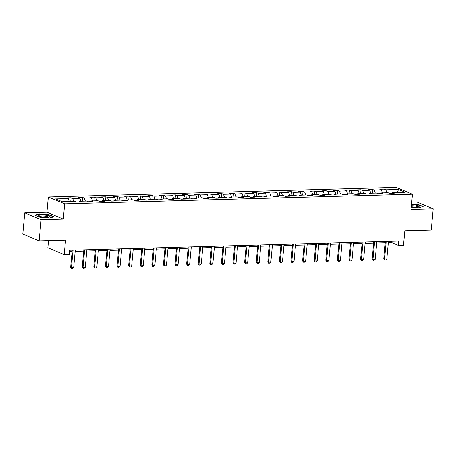 <?xml version="1.0" encoding="UTF-8"?>
<svg xmlns="http://www.w3.org/2000/svg" width="456" height="456" viewBox="0 0 456 456"><rect width="100%" height="100%" fill="white"/><g stroke="black" fill="none" stroke-linecap="round" stroke-linejoin="round"><path stroke-width="0.68" d="M48.513 240.66L47.851 247.739L64.205 254.608L69.409 254.459L69.802 250.224L398.692 241.104L398.299 245.345L403.503 245.203L404.842 230.787L431.233 230.052L433.2 208.854L416.852 201.98L411.728 202.122M24.767 212.849L22.8 234.053L39.148 240.922L41.114 219.718L63.27 219.102L64.689 203.838L48.336 196.969L46.922 212.234L24.767 212.849L41.114 219.718M64.689 203.838L412.463 194.199L396.11 187.33L48.336 196.969M398.476 189.422L385.839 189.77L384.226 189.092L379.762 189.217L381.376 189.895L374.239 190.095L372.626 189.417L368.169 189.542L369.782 190.215L362.64 190.414L361.027 189.736L356.569 189.861L358.182 190.54L351.046 190.739L349.433 190.061L344.97 190.18L346.583 190.859L339.446 191.058L337.833 190.38L333.376 190.505L334.989 191.184L327.853 191.377L326.239 190.699L321.776 190.825L323.389 191.503L316.253 191.702L314.64 191.024L310.177 191.149L311.79 191.822L304.654 192.022L303.04 191.343L298.583 191.469L300.196 192.147L293.06 192.346L291.447 191.668L286.984 191.788L288.597 192.466L281.46 192.666L279.847 191.987L275.384 192.113L276.997 192.791L269.861 192.985L268.248 192.307L263.79 192.432L265.403 193.11L258.267 193.31L256.654 192.631L252.191 192.751L253.804 193.429L246.667 193.629L245.054 192.951L240.597 193.076L242.204 193.754L235.068 193.948L233.455 193.276L228.997 193.395L230.611 194.074L223.474 194.273L221.861 193.595L217.398 193.72L219.011 194.398L211.875 194.592L210.262 193.914L205.804 194.039L207.417 194.718L200.275 194.917L198.662 194.239L194.205 194.359L195.818 195.037L188.681 195.236L187.068 194.558L182.605 194.683L184.218 195.362L177.082 195.556L175.469 194.883L171.011 195.003L172.625 195.681L165.488 195.88L163.875 195.202L159.412 195.328L161.025 196.006L153.889 196.2L152.275 195.521L147.812 195.647L149.425 196.325L142.289 196.525L140.676 195.846L136.219 195.966L137.832 196.644L130.695 196.844L129.082 196.165L124.619 196.291L126.232 196.969L119.096 197.163L117.483 196.49L113.02 196.61L114.633 197.288L107.496 197.488L105.883 196.81L101.426 196.935L103.039 197.613L95.902 197.807L94.289 197.129L89.826 197.254L91.439 197.932L84.303 198.132L82.69 197.454L78.232 197.573L79.84 198.252L72.703 198.451L71.09 197.773L66.633 197.898L68.246 198.577L55.609 198.924L62.324 201.746L74.961 201.398L76.574 202.076L81.037 201.951L79.424 201.273L86.56 201.073L88.173 201.751L92.631 201.632L91.018 200.953L98.16 200.754L99.767 201.432L104.23 201.307L102.617 200.629L109.754 200.435L111.367 201.107L115.83 200.988L114.217 200.309L121.353 200.11L122.966 200.788L127.423 200.663L125.81 199.99L132.947 199.791L134.56 200.469L139.023 200.344L137.41 199.665L144.546 199.466L146.159 200.144L150.622 200.024L149.009 199.346L156.146 199.147L157.759 199.825L162.216 199.7L160.603 199.021L167.74 198.827L169.353 199.506L173.816 199.38L172.203 198.702L179.339 198.502L180.952 199.181L185.415 199.055L183.802 198.383L190.939 198.183L192.552 198.862L197.009 198.736L195.396 198.058L202.532 197.858L204.145 198.537L208.609 198.417L206.995 197.739L214.132 197.539L215.745 198.217L220.202 198.092L218.589 197.414L225.731 197.22L227.344 197.898L231.802 197.773L230.189 197.095L237.325 196.895L238.938 197.573L243.401 197.448L241.788 196.775L248.925 196.576L250.538 197.254L254.995 197.129L253.382 196.45L260.518 196.251L262.132 196.929L266.595 196.81L264.982 196.131L272.118 195.932L273.731 196.61L278.194 196.485L276.581 195.806L283.717 195.613L285.331 196.291L289.788 196.165L288.175 195.487L295.311 195.288L296.924 195.966L301.387 195.841L299.774 195.168L306.911 194.968L308.524 195.647L312.987 195.521L311.374 194.843L318.51 194.644L320.123 195.322L324.581 195.202L322.968 194.524L330.104 194.324L331.717 195.003L336.18 194.877L334.567 194.199L341.704 194.005L343.317 194.683L347.774 194.558L346.167 193.88L353.303 193.68L354.916 194.359L359.374 194.239L357.76 193.561L364.897 193.361L366.51 194.039L370.973 193.914L369.36 193.236L376.496 193.042L378.109 193.714L382.567 193.595L380.954 192.916L388.096 192.717L389.709 193.395L394.166 193.27L392.553 192.592L405.19 192.244L398.476 189.422L397.381 192.46M78.842 202.014L79.424 201.273M72.703 198.451L73.752 201.432M79.84 198.252L80.889 201.233M90.442 201.689L91.018 200.953M84.303 198.132L85.352 201.107M91.439 197.932L92.488 200.914M102.036 201.37L102.617 200.629M95.902 197.807L96.946 200.788M103.039 197.613L104.082 200.589M113.635 201.045L114.217 200.309M107.496 197.488L108.545 200.463M114.633 197.288L115.681 200.269M125.235 200.725L125.81 199.99M119.096 197.163L120.145 200.144M126.232 196.969L127.281 199.945M136.828 200.406L137.41 199.665M130.695 196.844L131.738 199.825M137.832 196.644L138.875 199.625M148.428 200.081L149.009 199.346M142.289 196.525L143.338 199.5M149.425 196.325L150.474 199.306M160.022 199.762L160.603 199.021M153.889 196.2L154.937 199.181M161.025 196.006L162.074 198.981M171.621 199.437L172.203 198.702M165.488 195.88L166.531 198.862M172.625 195.681L173.668 198.662M183.221 199.118L183.802 198.383M177.082 195.556L178.131 198.537M184.218 195.362L185.267 198.337M194.815 198.799L195.396 198.058M188.681 195.236L189.725 198.217M195.818 195.037L196.867 198.018M206.414 198.474L206.995 197.739M200.275 194.917L201.324 197.893M207.417 194.718L208.46 197.699M218.014 198.155L218.589 197.414M211.875 194.592L212.923 197.573M219.011 194.398L220.06 197.374M229.607 197.836L230.189 197.095M223.474 194.273L224.517 197.254M230.611 194.074L231.654 197.055M241.207 197.511L241.788 196.775M235.068 193.948L236.117 196.929M242.204 193.754L243.253 196.73M252.806 197.191L253.382 196.45M246.667 193.629L247.716 196.61M253.804 193.429L254.853 196.411M264.4 196.867L264.982 196.131M258.267 193.31L259.31 196.285M265.403 193.11L266.446 196.091M276 196.547L276.581 195.806M269.861 192.985L270.91 195.966M276.997 192.791L278.046 195.766M287.599 196.228L288.175 195.487M281.46 192.666L282.509 195.647M288.597 192.466L289.645 195.447M299.193 195.903L299.774 195.168M293.06 192.346L294.103 195.322M300.196 192.147L301.239 195.122M310.792 195.584L311.374 194.843M304.654 192.022L305.702 195.003M311.79 191.822L312.839 194.803M322.386 195.259L322.968 194.524M316.253 191.702L317.302 194.678M323.389 191.503L324.438 194.484M333.986 194.94L334.567 194.199M327.853 191.377L328.896 194.359M334.989 191.184L336.032 194.159M345.585 194.621L346.167 193.88M339.446 191.058L340.495 194.039M346.583 190.859L347.632 193.84M357.179 194.296L357.76 193.561M351.046 190.739L352.089 193.714M358.182 190.54L359.231 193.515M368.779 193.977L369.36 193.236M362.64 190.414L363.688 193.395M369.782 190.215L370.825 193.196M380.378 193.652L380.954 192.916M374.239 190.095L375.288 193.07M381.376 189.895L382.424 192.877M391.972 193.333L392.553 192.592M385.839 189.77L386.882 192.751M64.205 254.608L65.544 240.187L39.148 240.922M412.463 194.199L411.044 209.464L433.2 208.854M388.312 242.655L391.67 242.563L398.299 245.345M69.682 251.484L72.122 251.416M75.183 251.336L83.722 251.096M86.777 251.011L95.315 250.777M98.376 250.692L106.915 250.452M109.976 250.367L118.514 250.133M121.57 250.048L130.108 249.814M133.169 249.728L141.708 249.489M144.769 249.403L153.307 249.17M156.362 249.084L164.901 248.845M167.962 248.759L176.5 248.526M179.556 248.44L188.1 248.206M191.155 248.121L199.694 247.882M202.755 247.796L211.293 247.562M214.349 247.477L222.887 247.237M225.948 247.152L234.487 246.918M237.547 246.833L246.086 246.599M249.141 246.514L257.68 246.274M260.741 246.189L269.279 245.955M272.34 245.869L280.879 245.63M283.934 245.55L292.473 245.311M295.534 245.225L304.072 244.992M307.133 244.906L315.672 244.667M318.727 244.581L327.265 244.348M330.326 244.262L338.865 244.023M341.92 243.943L350.459 243.703M353.52 243.618L362.058 243.384M365.119 243.299L373.658 243.059M376.713 242.974L385.252 242.74M68.246 198.577L69.289 201.552M391.789 241.298L391.67 242.563M384.226 189.092L383.878 192.837M372.626 189.417L372.278 193.156M361.027 189.736L360.685 193.475M349.433 190.061L349.085 193.8M337.833 190.38L337.486 194.119M326.239 190.699L325.892 194.444M314.64 191.024L314.292 194.763M303.04 191.343L302.693 195.082M291.447 191.668L291.099 195.407M279.847 191.987L279.5 195.727M268.248 192.307L267.9 196.051M256.654 192.631L256.306 196.371M245.054 192.951L244.707 196.69M233.455 193.276L233.113 197.015M221.861 193.595L221.513 197.334M210.262 193.914L209.914 197.659M198.662 194.239L198.32 197.978M187.068 194.558L186.721 198.297M175.469 194.883L175.121 198.622M163.875 195.202L163.527 198.941M152.275 195.521L151.928 199.266M140.676 195.846L140.328 199.585M129.082 196.165L128.734 199.905M117.483 196.49L117.135 200.23M105.883 196.81L105.535 200.549M94.289 197.129L93.942 200.868M82.69 197.454L82.342 201.193M71.09 197.773L70.748 201.512M411.255 207.184L418.426 207.805L423.139 206.574L418.215 204.505L411.557 203.923M63.27 219.102L46.922 212.234M39.752 217.198L49.39 218.031L54.099 216.799L49.18 214.73L39.541 213.898L34.827 215.129L39.752 217.198M388.432 241.389L386.796 258.979L385.804 259.96L384.693 259.988L384.568 259.042L383.77 258.712L385.371 241.475M386.796 258.979L384.568 259.042L386.198 241.452M384.693 259.988L383.77 258.712M411.301 206.728A5.643 1.1 5.3 0 0 418.728 206.773A5.643 1.1 5.3 0 0 419.11 206.391A5.643 1.1 5.3 0 0 411.489 204.693M411.54 204.145L418.049 204.71L422.735 206.676M417.667 207.018A4.275 0.832 5.3 0 0 411.392 205.759M47.321 217.341A5.643 1.1 5.3 0 0 49.693 216.999A5.643 1.1 5.3 0 0 48.079 215.614A5.643 1.1 5.3 0 0 41.576 214.93A5.643 1.1 5.3 0 0 39.136 216.024A5.643 1.1 5.3 0 0 47.321 217.341M48.627 217.244A4.275 0.832 5.3 0 0 42.203 215.996A4.275 0.832 5.3 0 0 40.134 216.457M35.226 215.295L39.678 214.132L49.014 214.941L53.694 216.908M376.833 241.714L375.202 259.304L374.211 260.279L373.093 260.313L372.968 259.367L372.176 259.031L373.772 241.794M375.202 259.304L372.968 259.367L374.604 241.771M373.093 260.313L372.176 259.031M365.233 242.033L363.603 259.624L362.611 260.604L361.494 260.632L361.374 259.686L360.576 259.35L362.178 242.119M363.603 259.624L361.374 259.686L363.005 242.096M361.494 260.632L360.576 259.35M353.639 242.353L352.003 259.943L351.012 260.923L349.9 260.957L349.775 260.005L348.982 259.675L350.578 242.438M352.003 259.943L349.775 260.005L351.405 242.415M349.9 260.957L348.982 259.675M342.04 242.677L340.41 260.268L339.418 261.248L338.301 261.277L338.175 260.33L337.383 259.994L338.979 242.763M340.41 260.268L338.175 260.33L339.811 242.74M338.301 261.277L337.383 259.994M330.44 242.997L328.81 260.587L327.818 261.567L326.707 261.596L326.582 260.65L325.783 260.313L327.385 243.082M328.81 260.587L326.582 260.65L328.212 243.059M326.707 261.596L325.783 260.313M318.847 243.322L317.211 260.912L316.225 261.886L315.107 261.921L314.982 260.974L314.19 260.638L315.786 243.401M317.211 260.912L314.982 260.974L316.612 243.379M315.107 261.921L314.19 260.638M307.247 243.641L305.617 261.231L304.625 262.211L303.508 262.24L303.388 261.294L302.59 260.957L304.186 243.726M305.617 261.231L303.388 261.294L305.018 243.703M303.508 262.24L302.59 260.957M295.648 243.96L294.017 261.55L293.026 262.531L291.914 262.565L291.789 261.613L290.991 261.282L292.592 244.045M294.017 261.55L291.789 261.613L293.419 244.023M291.914 262.565L290.991 261.282M284.054 244.285L282.424 261.875L281.432 262.855L280.315 262.884L280.189 261.938L279.397 261.601L280.993 244.37M282.424 261.875L280.189 261.938L281.825 244.348M280.315 262.884L279.397 261.601M272.454 244.604L270.824 262.194L269.832 263.175L268.715 263.203L268.595 262.257L267.797 261.921L269.399 244.69M270.824 262.194L268.595 262.257L270.226 244.667M268.715 263.203L267.797 261.921M260.86 244.929L259.225 262.519L258.233 263.494L257.121 263.528L256.996 262.576L256.198 262.246L257.8 245.009M259.225 262.519L256.996 262.576L258.626 244.986M257.121 263.528L256.198 262.246M249.261 245.248L247.631 262.838L246.639 263.819L245.522 263.847L245.396 262.901L244.604 262.565L246.2 245.334M247.631 262.838L245.396 262.901L247.032 245.311M245.522 263.847L244.604 262.565M237.661 245.567L236.031 263.158L235.04 264.138L233.922 264.172L233.803 263.22L233.005 262.89L234.606 245.653M236.031 263.158L233.803 263.22L235.433 245.63M233.922 264.172L233.005 262.89M226.068 245.892L224.432 263.482L223.44 264.463L222.328 264.491L222.203 263.545L221.411 263.209L223.007 245.978M224.432 263.482L222.203 263.545L223.833 245.955M222.328 264.491L221.411 263.209M214.468 246.211L212.838 263.802L211.846 264.782L210.729 264.811L210.604 263.864L209.811 263.528L211.407 246.297M212.838 263.802L210.604 263.864L212.239 246.274M210.729 264.811L209.811 263.528M202.869 246.531L201.238 264.127L200.247 265.101L199.135 265.135L199.01 264.184L198.212 263.853L199.813 246.616M201.238 264.127L199.01 264.184L200.64 246.593M199.135 265.135L198.212 263.853M191.275 246.856L189.639 264.446L188.653 265.426L187.536 265.455L187.41 264.508L186.618 264.172L188.214 246.941M189.639 264.446L187.41 264.508L189.04 246.918M187.536 265.455L186.618 264.172M179.675 247.175L178.045 264.765L177.053 265.745L175.936 265.78L175.816 264.828L175.018 264.497L176.614 247.26M178.045 264.765L175.816 264.828L177.447 247.237M175.936 265.78L175.018 264.497M168.076 247.5L166.446 265.09L165.454 266.065L164.342 266.099L164.217 265.153L163.419 264.816L165.021 247.585M166.446 265.09L164.217 265.153L165.847 247.562M164.342 266.099L163.419 264.816M156.482 247.819L154.846 265.409L153.86 266.389L152.743 266.418L152.617 265.472L151.825 265.135L153.421 247.904M154.846 265.409L152.617 265.472L154.253 247.882M152.743 266.418L151.825 265.135M144.883 248.138L143.252 265.734L142.261 266.709L141.143 266.743L141.024 265.791L140.226 265.46L141.827 248.224M143.252 265.734L141.024 265.791L142.654 248.201M141.143 266.743L140.226 265.46M133.289 248.463L131.653 266.053L130.661 267.034L129.55 267.062L129.424 266.116L128.626 265.78L130.228 248.548M131.653 266.053L129.424 266.116L131.054 248.526M129.55 267.062L128.626 265.78M121.689 248.782L120.059 266.372L119.067 267.353L117.95 267.381L117.825 266.435L117.032 266.104L118.628 248.868M120.059 266.372L117.825 266.435L119.461 248.845M117.95 267.381L117.032 266.104M110.09 249.107L108.46 266.697L107.468 267.672L106.351 267.706L106.231 266.76L105.433 266.424L107.035 249.193M108.46 266.697L106.231 266.76L107.861 249.164M106.351 267.706L105.433 266.424M98.496 249.426L96.86 267.016L95.868 267.997L94.757 268.025L94.631 267.079L93.833 266.743L95.435 249.512M96.86 267.016L94.631 267.079L96.262 249.489M94.757 268.025L93.833 266.743M86.896 249.745L85.266 267.341L84.274 268.316L83.157 268.35L83.032 267.398L82.24 267.068L83.836 249.831M85.266 267.341L83.032 267.398L84.668 249.808M83.157 268.35L82.24 267.068M75.297 250.07L73.667 267.661L72.675 268.641L71.558 268.669L71.438 267.723L70.64 267.387L72.242 250.156M73.667 267.661L71.438 267.723L73.068 250.133M71.558 268.669L70.64 267.387"/></g></svg>
